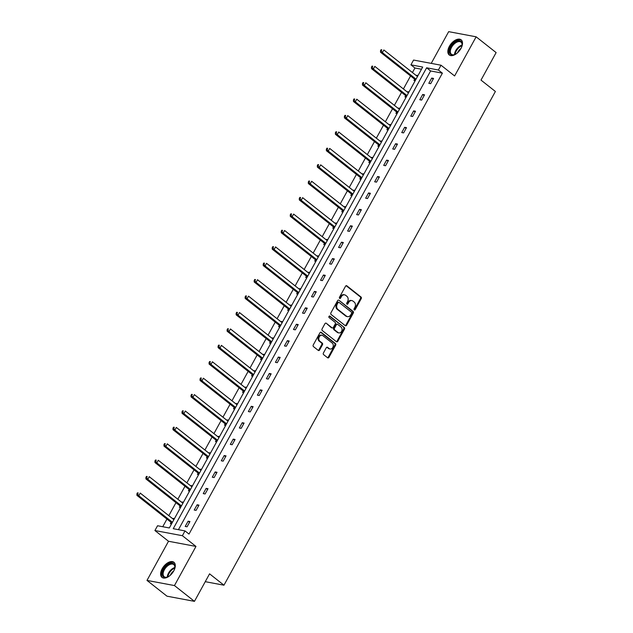 <?xml version="1.0" encoding="UTF-8"?>
<svg xmlns="http://www.w3.org/2000/svg" width="633" height="633" viewBox="0 0 633 633"><rect width="100%" height="100%" fill="white"/><g stroke="black" fill="none" stroke-linecap="round" stroke-linejoin="round"><path stroke-width="0.95" d="M354.243 309.909A0.847 0.673 100.7 0 0 355.192 309.616L361.221 298.649A1.211 0.957 100.7 0 0 361 296.996L346.876 285.839A1.211 0.957 100.7 0 0 345.523 286.251L339.486 297.225A0.847 0.673 100.7 0 0 340.586 298.096L341.369 296.671A3.877 3.07 100.7 0 1 344.597 294.843A3.877 3.07 100.7 0 1 345.697 295.35L346.876 296.284A3.877 3.07 100.7 0 1 347.572 301.569L346.789 302.985A0.847 0.673 100.7 0 0 347.889 303.856L348.672 302.432A3.877 3.07 100.7 0 1 351.901 300.604A3.877 3.07 100.7 0 1 353 301.11L354.179 302.044A3.877 3.07 100.7 0 1 354.868 307.329L354.092 308.754A0.847 0.673 100.7 0 0 354.243 309.909M354.14 309.806A0.847 0.673 100.7 0 0 354.448 309.482L360.478 298.507A1.211 0.957 100.7 0 0 360.264 296.853L346.14 285.705M339.541 298.278A0.847 0.673 100.7 0 0 339.85 297.953L340.625 296.537L341.369 296.671M346.837 304.038A0.847 0.673 100.7 0 0 347.145 303.713L347.928 302.297L348.672 302.432M162.167 568.743A9.63 5.444 128.3 0 1 173.925 562.27A9.63 5.444 128.3 0 1 173.743 570.926A9.63 5.444 128.3 0 1 161.985 577.391A9.63 5.444 128.3 0 1 162.167 568.743M449.383 46.296A9.63 5.444 128.3 0 1 461.14 39.824A9.63 5.444 128.3 0 1 460.959 48.472A9.63 5.444 128.3 0 1 449.208 54.944A9.63 5.444 128.3 0 1 449.383 46.296M146.991 580.406L174.455 585.565L195.969 546.429L168.513 541.262L146.991 580.406L166.985 596.183L194.45 601.35L209.57 573.838L223.963 585.201L495.394 91.476L481.001 80.106L496.122 52.594L476.135 36.817L448.67 31.65L431.231 63.379M194.45 601.35L174.455 585.565M323.416 352.985A1.211 0.957 100.7 0 0 323.629 354.638L327.593 357.764A1.211 0.957 100.7 0 0 328.946 357.352L335.648 345.167A1.211 0.957 100.7 0 0 335.427 343.513L321.295 332.365A1.211 0.957 100.7 0 0 319.942 332.776L313.248 344.961A1.211 0.957 100.7 0 0 313.462 346.615L318.249 350.389A1.211 0.957 100.7 0 0 319.602 349.978L322.474 344.763A1.211 0.957 100.7 0 0 322.252 343.11L319.879 341.234A3.244 2.564 100.7 0 1 319.04 337.389A3.244 2.564 100.7 0 1 321.999 335.292A3.244 2.564 100.7 0 1 322.917 335.712L332.222 343.054A3.244 2.564 100.7 0 1 333.061 346.908A3.244 2.564 100.7 0 1 330.102 349.005A3.244 2.564 100.7 0 1 329.184 348.577L327.633 347.359A1.211 0.957 100.7 0 0 326.28 347.77L323.416 352.985M421.499 69.234L414.931 68L410.928 64.843L413.563 60.056L441.019 65.223L454.613 75.952L476.135 36.817M441.019 65.223L438.392 70.01L426.626 67.794L173.244 528.697L185.002 530.913L182.375 535.7L154.911 530.533L157.546 525.746L169.312 527.962L422.694 67.051L410.928 64.843M185.002 530.913L189.006 534.07L442.388 73.167L438.392 70.01M195.969 546.429L182.375 535.7M345.246 325.647A1.211 0.957 100.7 0 0 346.599 325.235L353.301 313.05A1.211 0.957 100.7 0 0 353.087 311.396L338.956 300.248A1.211 0.957 100.7 0 0 337.603 300.659L330.901 312.844A1.211 0.957 100.7 0 0 331.122 314.498L345.246 325.647M344.471 329.113L337.777 341.298A1.211 0.957 100.7 0 1 336.424 341.709L322.292 330.553A1.211 0.957 100.7 0 1 322.078 328.899L324.943 323.685A1.211 0.957 100.7 0 1 326.296 323.273L332.024 327.799A1.211 0.957 100.7 0 0 333.377 327.388L335.276 323.922A1.211 0.957 100.7 0 0 335.063 322.276L329.097 317.56A0.847 0.673 100.7 0 1 329.888 316.12L344.257 327.459A1.211 0.957 100.7 0 1 344.471 329.113L343.735 328.97L337.033 341.155L337.777 341.298M205.258 581.68L223.963 585.201M183.467 502.206L182.28 501.985L183.19 502.705M180.571 507.468L179.392 507.247L180.033 506.068M181.988 502.523L182.28 501.985M201.508 469.385L200.329 469.156L201.239 469.876M198.62 474.639L197.433 474.418L198.082 473.239M200.028 469.694L200.329 469.156M219.556 436.556L218.369 436.335L219.287 437.055M216.668 441.818L215.481 441.597L216.13 440.418M218.076 436.873L218.369 436.335M237.604 403.735L236.418 403.514L237.328 404.234M234.708 408.997L233.522 408.768L234.17 407.597M236.117 404.052L236.418 403.514M255.645 370.906L254.458 370.685L255.376 371.405M252.757 376.168L251.57 375.947L252.219 374.768M254.165 371.223L254.458 370.685M273.693 338.085L272.506 337.864L273.416 338.584M270.797 343.347L269.618 343.126L270.259 341.947M272.214 338.402L272.506 337.864M291.734 305.264L290.555 305.035L291.465 305.755M288.846 310.518L287.659 310.297L288.308 309.126M290.254 305.573L290.555 305.035M309.782 272.435L308.595 272.214L309.513 272.934M306.894 277.697L305.707 277.476L306.348 276.297M308.303 272.752L308.595 272.214M327.831 239.614L326.644 239.393L327.554 240.113M324.935 244.876L323.748 244.654L324.397 243.476M326.343 239.931L326.644 239.393M345.871 206.793L344.684 206.564L345.602 207.284M342.983 212.047L341.796 211.826L342.445 210.647M344.392 207.102L344.684 206.564M363.92 173.964L362.733 173.743L363.643 174.463M361.024 179.226L359.845 179.004L360.486 177.826M362.44 174.281L362.733 173.743M381.96 141.143L380.781 140.922L381.691 141.642M379.072 146.405L377.885 146.176L378.534 145.004M380.48 141.452L380.781 140.922M400.009 108.314L398.822 108.093L399.732 108.813M397.12 113.576L395.934 113.354L396.575 112.176M398.529 108.631L398.822 108.093M418.057 75.493L416.87 75.272L417.78 75.992M415.161 80.755L413.974 80.533L414.623 79.354M416.569 75.81L416.87 75.272M414.931 68L412.431 72.542M410.556 75.944L403.411 88.952M401.536 92.363L394.391 105.363M392.515 108.773L385.362 121.773M383.495 125.184L376.342 138.184M374.467 141.594L367.322 154.602M365.447 158.005L358.294 171.013M356.426 174.415L349.274 187.423M347.398 190.834L340.253 203.834M338.378 207.244L331.233 220.244M329.358 223.655L322.205 236.663M320.33 240.065L313.185 253.073M311.309 256.476L304.164 269.484M302.289 272.894L295.136 285.894M293.269 289.305L286.116 302.305M284.241 305.715L277.096 318.723M275.22 322.126L268.068 335.134M266.2 338.536L259.047 351.544M257.172 354.955L250.027 367.955M248.152 371.365L241.007 384.366M239.132 387.776L231.979 400.776M230.103 404.186L222.958 417.194M221.083 420.597L213.938 433.605M212.063 437.015L204.91 450.016M203.043 453.426L195.89 466.426M194.014 469.836L186.87 482.837M184.994 486.247L177.841 499.255M175.974 502.657L168.821 515.666M166.946 519.076L162.744 526.727M409.029 91.904L407.842 91.682L408.76 92.402M406.141 97.165L404.954 96.944L405.603 95.765M407.549 92.22L407.842 91.682M390.988 124.733L389.801 124.503L390.711 125.223M388.092 129.987L386.905 129.765L387.554 128.586M389.509 125.041L389.801 124.503M372.94 157.554L371.753 157.332L372.671 158.052M370.052 162.816L368.865 162.594L369.514 161.415M371.46 157.87L371.753 157.332M354.899 190.375L353.712 190.153L354.622 190.873M352.003 195.637L350.817 195.415L351.465 194.236M353.412 190.691L353.712 190.153M336.851 223.204L335.664 222.982L336.574 223.702M333.955 228.466L332.776 228.236L333.417 227.065M335.371 223.512L335.664 222.982M318.803 256.025L317.616 255.803L318.534 256.523M315.914 261.287L314.728 261.065L315.376 259.886M317.323 256.341L317.616 255.803M300.762 288.846L299.575 288.624L300.485 289.344M297.866 294.108L296.679 293.886L297.328 292.707M299.282 289.162L299.575 288.624M282.714 321.675L281.527 321.453L282.445 322.173M279.826 326.937L278.639 326.707L279.288 325.536M281.234 321.991L281.527 321.453M264.673 354.496L263.486 354.274L264.396 354.994M261.777 359.758L260.59 359.536L261.239 358.357M263.186 354.812L263.486 354.274M246.625 387.325L245.438 387.095L246.348 387.815M243.729 392.579L242.55 392.357L243.191 391.186M245.145 387.633L245.438 387.095M228.576 420.146L227.397 419.924L228.307 420.644M225.688 425.408L224.501 425.186L225.15 424.007M227.097 420.462L227.397 419.924M210.536 452.967L209.349 452.745L210.259 453.465M207.64 458.229L206.453 458.007L207.102 456.828M209.056 453.283L209.349 452.745M192.487 485.796L191.301 485.574L192.218 486.294M189.599 491.058L188.412 490.828L189.061 489.657M191.008 486.104L191.301 485.574M174.447 518.617L173.26 518.395L174.17 519.115M171.551 523.879L170.364 523.657L171.013 522.478M172.959 518.933L173.26 518.395M168.513 541.262L154.911 530.533M442.388 73.167L430.622 70.951L178.435 529.679M430.622 70.951L426.626 67.794M185.208 526.45L188.104 521.188L189.955 521.537L187.067 526.798L185.208 526.45M194.228 510.04L197.124 504.778L198.976 505.126L196.088 510.388L194.228 510.04M203.256 493.621L206.144 488.367L208.004 488.716L205.108 493.969L203.256 493.621M212.277 477.211L215.165 471.949L217.024 472.297L214.128 477.559L212.277 477.211M221.297 460.8L224.193 455.538L226.044 455.887L223.156 461.148L221.297 460.8M230.325 444.39L233.213 439.128L235.072 439.476L232.176 444.738L230.325 444.39M239.345 427.979L242.233 422.717L244.093 423.066L241.197 428.327L239.345 427.979M248.365 411.561L251.261 406.307L253.113 406.655L250.225 411.909L248.365 411.561M257.386 395.15L260.282 389.888L262.133 390.237L259.245 395.498L257.386 395.15M266.414 378.74L269.302 373.478L271.161 373.826L268.265 379.088L266.414 378.74M275.434 362.329L278.33 357.067L280.182 357.416L277.294 362.677L275.434 362.329M284.454 345.919L287.35 340.657L289.202 341.005L286.314 346.267L284.454 345.919M293.483 329.5L296.371 324.246L298.23 324.594L295.334 329.848L293.483 329.5M302.503 313.09L305.391 307.828L307.25 308.176L304.354 313.438L302.503 313.09M311.523 296.679L314.419 291.417L316.271 291.766L313.382 297.027L311.523 296.679M320.551 280.269L323.439 275.007L325.299 275.355L322.403 280.617L320.551 280.269M329.571 263.858L332.46 258.596L334.319 258.944L331.423 264.206L329.571 263.858M338.592 247.44L341.488 242.186L343.339 242.534L340.451 247.796L338.592 247.44M347.612 231.029L350.508 225.767L352.359 226.123L349.471 231.377L347.612 231.029M356.64 214.619L359.528 209.357L361.388 209.705L358.492 214.967L356.64 214.619M365.66 198.208L368.556 192.946L370.408 193.294L367.52 198.556L365.66 198.208M374.681 181.798L377.577 176.536L379.428 176.884L376.54 182.146L374.681 181.798M383.709 165.379L386.597 160.125L388.456 160.473L385.56 165.735L383.709 165.379M392.729 148.969L395.617 143.707L397.477 144.063L394.581 149.317L392.729 148.969M401.749 132.558L404.645 127.296L406.497 127.644L403.609 132.906L401.749 132.558M410.777 116.148L413.665 110.886L415.517 111.234L412.629 116.496L410.777 116.148M419.798 99.737L422.686 94.475L424.545 94.823L421.649 100.085L419.798 99.737M428.818 83.319L431.714 78.065L433.565 78.413L430.677 83.675L428.818 83.319M431.714 78.065L433.138 79.188M422.686 94.475L424.118 95.599M413.665 110.886L415.09 112.009M404.645 127.296L406.07 128.428M395.617 143.707L397.049 144.838M386.597 160.125L388.029 161.249M377.577 176.536L379.001 177.659M368.556 192.946L369.981 194.07M359.528 209.357L360.96 210.488M350.508 225.767L351.932 226.899M341.488 242.186L342.912 243.309M332.46 258.596L333.892 259.72M323.439 275.007L324.864 276.13M314.419 291.417L315.843 292.549M305.391 307.828L306.823 308.959M296.371 324.246L297.803 325.37M287.35 340.657L288.775 341.78M278.33 357.067L279.754 358.191M269.302 373.478L270.734 374.609M260.282 389.888L261.706 391.02M251.261 406.307L252.686 407.43M242.233 422.717L243.665 423.841M233.213 439.128L234.637 440.251M224.193 455.538L225.617 456.67M215.165 471.949L216.597 473.08M206.144 488.367L207.577 489.491M197.124 504.778L198.548 505.902M188.104 521.188L189.528 522.312M351.901 300.604L351.157 300.469A3.877 3.07 100.7 0 0 347.928 302.297M344.597 294.843L343.854 294.701A3.877 3.07 100.7 0 0 340.625 296.537M345.238 325.639A1.211 0.957 100.7 0 0 345.863 325.101L352.557 312.916A1.211 0.957 100.7 0 0 352.344 311.262L338.956 300.248M351.576 313.319A0.847 0.673 100.7 0 0 351.426 312.164L339.027 302.376A0.847 0.673 100.7 0 0 338.077 302.661L337.254 304.156A3.877 3.07 100.7 0 0 337.951 309.45L346.425 316.136A3.877 3.07 100.7 0 0 347.525 316.642A3.877 3.07 100.7 0 0 350.753 314.815L351.576 313.319M338.283 302.234A0.847 0.673 100.7 0 0 337.334 302.519L338.077 302.661M347.525 316.642L346.781 316.508A3.877 3.07 100.7 0 1 345.681 316.002L337.207 309.308A3.877 3.07 100.7 0 1 336.511 304.022L337.334 302.519M336.416 341.701A1.211 0.957 100.7 0 0 337.033 341.155M326.296 323.273L331.281 327.657A1.211 0.957 100.7 0 0 331.629 327.815L332.365 327.957M329.271 316.073L344.257 327.459M337.975 332.491A3.244 2.564 100.7 0 0 338.892 332.918A3.244 2.564 100.7 0 0 341.844 330.814A3.244 2.564 100.7 0 0 341.005 326.968L337.729 324.381A1.211 0.957 100.7 0 0 336.376 324.792L334.477 328.25A1.211 0.957 100.7 0 0 334.691 329.904L337.975 332.491L337.231 332.349A3.244 2.564 100.7 0 0 338.149 332.776L338.892 332.918M336.985 324.238A1.211 0.957 100.7 0 0 335.632 324.65L336.376 324.792M337.231 332.349L333.955 329.761A1.211 0.957 100.7 0 1 333.733 328.116L335.632 324.65M343.735 328.97A1.211 0.957 100.7 0 0 343.513 327.316M330.102 349.005L329.358 348.862A3.244 2.564 100.7 0 1 328.44 348.443L326.897 347.224L327.633 347.359M321.999 335.292L321.255 335.15A3.244 2.564 100.7 0 0 318.304 337.247A3.244 2.564 100.7 0 0 319.135 341.1L319.879 341.234M318.241 350.381A1.211 0.957 100.7 0 0 318.866 349.835L321.73 344.621A1.211 0.957 100.7 0 0 321.517 342.975L319.135 341.1M327.585 357.756A1.211 0.957 100.7 0 0 328.203 357.21L334.904 345.025A1.211 0.957 100.7 0 0 334.683 343.379L320.567 332.23M417.487 76.53L383.835 49.967L382.387 52.594L380.536 52.246L414.283 78.888A1.234 0.973 -79.3 0 1 414.544 79.196L415.272 80.557M381.224 50.877L381.802 49.825L381.066 49.691L380.488 50.743L381.224 50.877L382.387 52.594L416.039 79.157M381.066 49.691L381.802 49.825M380.536 52.246L380.488 50.743M408.459 92.94L374.815 66.378L373.367 69.005L371.516 68.657L405.262 95.298A1.234 0.973 -79.3 0 1 405.516 95.607L406.251 96.968M372.204 67.296L372.782 66.243L372.038 66.101L371.46 67.153L372.204 67.296L373.367 69.005L407.019 95.567M372.038 66.101L372.782 66.243M371.516 68.657L371.46 67.153M399.439 109.351L365.787 82.788L364.347 85.415L362.487 85.067L396.242 111.709A1.234 0.973 -79.3 0 1 396.495 112.025L397.223 113.378M363.184 83.706L363.761 82.654L363.018 82.512L362.44 83.564L363.184 83.706L364.347 85.415L397.991 111.978M363.018 82.512L363.761 82.654M362.487 85.067L362.44 83.564M456.638 53.544A8.332 4.708 128.3 0 1 454.937 54.509A8.332 4.708 128.3 0 1 454.581 54.652A8.332 4.708 128.3 0 1 449.549 50.434A8.332 4.708 128.3 0 1 456.686 41.264A8.332 4.708 128.3 0 1 462.106 45.117A8.332 4.708 128.3 0 1 461.504 47.38M462.066 45.386A7.715 4.36 -51.7 0 0 460.998 42.15A7.715 4.36 -51.7 0 0 457.026 42.071A7.715 4.36 -51.7 0 0 451.179 48.108A7.715 4.36 -51.7 0 0 451.432 54.264A7.715 4.36 -51.7 0 0 454.834 54.557M461.599 40.275A9.566 5.404 -51.7 0 0 456.82 40.283A9.566 5.404 -51.7 0 0 449.636 47.641A9.566 5.404 -51.7 0 0 449.746 55.285M457.572 52.768A6.077 3.434 128.3 0 1 460.966 48.464M169.422 575.998A8.332 4.708 128.3 0 1 167.713 576.964A8.332 4.708 128.3 0 1 167.357 577.106A8.332 4.708 128.3 0 1 162.333 572.881A8.332 4.708 128.3 0 1 169.47 563.718A8.332 4.708 128.3 0 1 174.89 567.572A8.332 4.708 128.3 0 1 174.289 569.835M174.85 567.841A7.715 4.36 -51.7 0 0 173.774 564.596A7.715 4.36 -51.7 0 0 169.802 564.525A7.715 4.36 -51.7 0 0 163.963 570.562A7.715 4.36 -51.7 0 0 164.208 576.71A7.715 4.36 -51.7 0 0 167.61 577.003M174.384 562.721A9.566 5.404 -51.7 0 0 169.597 562.737A9.566 5.404 -51.7 0 0 162.412 570.088A9.566 5.404 -51.7 0 0 162.531 577.739M170.348 575.215A6.077 3.434 128.3 0 1 173.743 570.919M390.419 125.761L356.767 99.199L355.319 101.834L353.467 101.486L387.214 128.119A1.234 0.973 -79.3 0 1 387.475 128.436L388.203 129.789M354.163 100.117L354.741 99.065L353.997 98.922L353.42 99.974L354.163 100.117L355.319 101.834L388.971 128.396M353.997 98.922L354.741 99.065M353.467 101.486L353.42 99.974M381.398 142.172L347.746 115.61L346.298 118.244L344.447 117.896L378.194 144.538A1.234 0.973 -79.3 0 1 378.447 144.846L379.183 146.207M345.135 116.527L345.713 115.475L344.977 115.341L344.392 116.393L345.135 116.527L346.298 118.244L379.95 144.807M344.977 115.341L345.713 115.475M344.447 117.896L344.392 116.393M372.37 158.59L338.726 132.028L337.278 134.655L335.419 134.307L369.174 160.948A1.234 0.973 -79.3 0 1 369.427 161.257L370.155 162.618M336.115 132.938L336.693 131.886L335.949 131.751L335.371 132.803L336.115 132.938L337.278 134.655L370.93 161.217M335.949 131.751L336.693 131.886M335.419 134.307L335.371 132.803M363.35 175.001L329.698 148.439L328.258 151.065L326.399 150.717L360.145 177.359A1.234 0.973 -79.3 0 1 360.406 177.667L361.134 179.028M327.095 149.356L327.672 148.304L326.929 148.162L326.351 149.214L327.095 149.356L328.258 151.065L361.902 177.628M326.929 148.162L327.672 148.304M326.399 150.717L326.351 149.214M354.33 191.411L320.678 164.849L319.23 167.476L317.378 167.128L351.125 193.769A1.234 0.973 -79.3 0 1 351.378 194.086L352.114 195.439M318.067 165.767L318.644 164.715L317.908 164.572L317.331 165.624L318.067 165.767L319.23 167.476L352.882 194.038M317.908 164.572L318.644 164.715M317.378 167.128L317.331 165.624M345.301 207.822L311.658 181.26L310.21 183.894L308.35 183.546L342.105 210.18A1.234 0.973 -79.3 0 1 342.358 210.496L343.086 211.849M309.046 182.177L309.624 181.125L308.88 180.983L308.303 182.035L309.046 182.177L310.21 183.894L343.861 210.457M308.88 180.983L309.624 181.125M308.35 183.546L308.303 182.035M336.281 224.232L302.629 197.67L301.189 200.305L299.33 199.957L333.077 226.598A1.234 0.973 -79.3 0 1 333.338 226.907L334.066 228.268M300.026 198.588L300.604 197.536L299.86 197.401L299.282 198.453L300.026 198.588L301.189 200.305L334.833 226.867M299.86 197.401L300.604 197.536M299.33 199.957L299.282 198.453M327.261 240.651L293.609 214.089L292.161 216.715L290.31 216.367L324.056 243.009A1.234 0.973 -79.3 0 1 324.318 243.317L325.046 244.678M290.998 214.998L291.584 213.946L290.84 213.812L290.262 214.864L290.998 214.998L292.161 216.715L325.813 243.278M290.84 213.812L291.584 213.946M290.31 216.367L290.262 214.864M318.233 257.061L284.589 230.499L283.141 233.126L281.289 232.778L315.036 259.419A1.234 0.973 -79.3 0 1 315.289 259.728L316.025 261.089M281.978 231.417L282.555 230.365L281.812 230.222L281.234 231.274L281.978 231.417L283.141 233.126L316.793 259.688M281.812 230.222L282.555 230.365M281.289 232.778L281.234 231.274M309.213 273.472L275.561 246.91L274.121 249.537L272.261 249.188L306.016 275.83A1.234 0.973 -79.3 0 1 306.269 276.146L306.997 277.499M272.958 247.827L273.535 246.775L272.791 246.633L272.214 247.685L272.958 247.827L274.121 249.537L307.765 276.099M272.791 246.633L273.535 246.775M272.261 249.188L272.214 247.685M300.192 289.882L266.54 263.32L265.092 265.955L263.241 265.599L296.988 292.24A1.234 0.973 -79.3 0 1 297.249 292.557L297.977 293.91M263.937 264.238L264.515 263.186L263.771 263.043L263.193 264.096L263.937 264.238L265.092 265.955L298.744 292.517M263.771 263.043L264.515 263.186M263.241 265.599L263.193 264.096M291.172 306.293L257.52 279.731L256.072 282.365L254.221 282.017L287.968 308.659A1.234 0.973 -79.3 0 1 288.221 308.967L288.957 310.328M254.909 280.648L255.487 279.596L254.751 279.462L254.165 280.506L254.909 280.648L256.072 282.365L289.724 308.928M254.751 279.462L255.487 279.596M254.221 282.017L254.165 280.506M282.144 322.711L248.5 296.149L247.052 298.776L245.193 298.428L278.947 325.069A1.234 0.973 -79.3 0 1 279.2 325.378L279.928 326.739M245.889 297.059L246.466 296.007L245.723 295.872L245.145 296.924L245.889 297.059L247.052 298.776L280.704 325.338M245.723 295.872L246.466 296.007M245.193 298.428L245.145 296.924M273.124 339.122L239.472 312.56L238.032 315.187L236.172 314.838L269.919 341.48A1.234 0.973 -79.3 0 1 270.18 341.788L270.908 343.149M236.869 313.477L237.446 312.425L236.702 312.283L236.125 313.335L236.869 313.477L238.032 315.187L271.676 341.749M236.702 312.283L237.446 312.425M236.172 314.838L236.125 313.335M264.103 355.532L230.452 328.97L229.004 331.597L227.152 331.249L260.899 357.89A1.234 0.973 -79.3 0 1 261.152 358.207L261.888 359.56M227.84 329.888L228.418 328.836L227.682 328.693L227.105 329.746L227.84 329.888L229.004 331.597L262.655 358.159M227.682 328.693L228.418 328.836M227.152 331.249L227.105 329.746M255.075 371.943L221.431 345.381L219.983 348.015L218.124 347.659L251.879 374.301A1.234 0.973 -79.3 0 1 252.132 374.617L252.86 375.97M218.82 346.298L219.398 345.246L218.654 345.104L218.076 346.156L218.82 346.298L219.983 348.015L253.635 374.578M218.654 345.104L219.398 345.246M218.124 347.659L218.076 346.156M246.055 388.353L212.403 361.791L210.963 364.426L209.104 364.078L242.85 390.719A1.234 0.973 -79.3 0 1 243.112 391.028L243.84 392.389M209.8 362.709L210.378 361.657L209.634 361.514L209.056 362.567L209.8 362.709L210.963 364.426L244.607 390.988M209.634 361.514L210.378 361.657M209.104 364.078L209.056 362.567M237.035 404.772L203.383 378.21L201.935 380.837L200.083 380.488L233.83 407.13A1.234 0.973 -79.3 0 1 234.091 407.438L234.819 408.799M200.772 379.12L201.357 378.067L200.614 377.933L200.036 378.985L200.772 379.12L201.935 380.837L235.587 407.399M200.614 377.933L201.357 378.067M200.083 380.488L200.036 378.985M228.015 421.182L194.363 394.62L192.915 397.247L191.063 396.899L224.81 423.54A1.234 0.973 -79.3 0 1 225.063 423.849L225.799 425.21M191.752 395.53L192.329 394.486L191.585 394.343L191.008 395.396L191.752 395.53L192.915 397.247L226.567 423.809M191.585 394.343L192.329 394.486M191.063 396.899L191.008 395.396M218.986 437.593L185.334 411.031L183.894 413.658L182.035 413.309L215.79 439.951A1.234 0.973 -79.3 0 1 216.043 440.267L216.771 441.62M182.731 411.948L183.309 410.896L182.565 410.754L181.988 411.806L182.731 411.948L183.894 413.658L217.538 440.22M182.565 410.754L183.309 410.896M182.035 413.309L181.988 411.806M209.966 454.003L176.314 427.441L174.866 430.076L173.015 429.72L206.762 456.361A1.234 0.973 -79.3 0 1 207.023 456.678L207.751 458.031M173.711 428.359L174.289 427.307L173.545 427.164L172.967 428.217L173.711 428.359L174.866 430.076L208.518 456.638M173.545 427.164L174.289 427.307M173.015 429.72L172.967 428.217M200.946 470.414L167.294 443.852L165.846 446.487L163.994 446.138L197.741 472.78A1.234 0.973 -79.3 0 1 197.994 473.088L198.73 474.449M164.683 444.77L165.26 443.717L164.525 443.575L163.939 444.627L164.683 444.77L165.846 446.487L199.498 473.049M164.525 443.575L165.26 443.717M163.994 446.138L163.939 444.627M191.918 486.832L158.274 460.27L156.826 462.897L154.966 462.549L188.721 489.19A1.234 0.973 -79.3 0 1 188.974 489.499L189.702 490.86M155.663 461.18L156.24 460.128L155.496 459.993L154.919 461.046L155.663 461.18L156.826 462.897L190.478 489.459M155.496 459.993L156.24 460.128M154.966 462.549L154.919 461.046M182.897 503.243L149.246 476.681L147.806 479.308L145.946 478.959L179.693 505.601A1.234 0.973 -79.3 0 1 179.954 505.909L180.682 507.27M146.642 477.591L147.22 476.538L146.476 476.404L145.899 477.456L146.642 477.591L147.806 479.308L181.449 505.87M146.476 476.404L147.22 476.538M145.946 478.959L145.899 477.456M173.877 519.653L140.225 493.091L138.777 495.718L136.926 495.37L170.673 522.011A1.234 0.973 -79.3 0 1 170.934 522.328L171.662 523.681M137.614 494.009L138.192 492.957L137.456 492.814L136.878 493.867L137.614 494.009L138.777 495.718L172.429 522.28M137.456 492.814L138.192 492.957M136.926 495.37L136.878 493.867M354.448 309.482L355.192 309.616M339.85 297.953L340.586 298.096M347.145 303.713L347.889 303.856M346.156 285.705L346.876 285.839M360.264 296.853L361 296.996M360.478 298.507L361.221 298.649M352.344 311.262L353.087 311.396M352.557 312.916L353.301 313.05M345.863 325.101L346.599 325.235M336.511 304.022L337.254 304.156M337.207 309.308L337.951 309.45M345.681 316.002L346.425 316.136M331.281 327.657L332.024 327.799M329.389 316.025L329.888 316.12M333.733 328.116L334.477 328.25M333.955 329.761L334.691 329.904M328.44 348.443L329.184 348.577M321.517 342.975L322.252 343.11M321.73 344.621L322.474 344.763M318.866 349.835L319.602 349.978M320.575 332.222L321.295 332.365M334.683 343.379L335.427 343.513M334.904 345.025L335.648 345.167M328.203 357.21L328.946 357.352M414.283 78.888L416.008 79.212M414.544 79.196L415.881 79.449M405.262 95.298L406.987 95.623M405.516 95.607L406.853 95.86M396.242 111.709L397.967 112.033M396.495 112.025L397.833 112.27M454.502 54.652A7.715 4.36 128.3 0 1 461.188 45.362A7.715 4.36 128.3 0 1 462.09 45.046M462.011 45.695A7.461 4.217 -51.7 0 0 461.56 45.877A7.461 4.217 -51.7 0 0 455.119 54.43M167.286 577.106A7.715 4.36 128.3 0 1 173.972 567.817A7.715 4.36 128.3 0 1 174.866 567.492M174.795 568.149A7.461 4.217 -51.7 0 0 174.336 568.323A7.461 4.217 -51.7 0 0 167.903 576.877M387.214 128.119L388.939 128.444M387.475 128.436L388.812 128.689M378.194 144.538L379.919 144.862M378.447 144.846L379.784 145.099M369.174 160.948L370.898 161.273M369.427 161.257L370.764 161.51M360.145 177.359L361.87 177.683M360.406 177.667L361.744 177.92M351.125 193.769L352.85 194.094M351.378 194.086L352.723 194.331M342.105 210.18L343.83 210.504M342.358 210.496L343.695 210.749M333.077 226.598L334.81 226.923M333.338 226.907L334.675 227.16M324.056 243.009L325.781 243.333M324.318 243.317L325.655 243.57M315.036 259.419L316.761 259.744M315.289 259.728L316.627 259.981M306.016 275.83L307.741 276.154M306.269 276.146L307.606 276.392M296.988 292.24L298.713 292.565M297.249 292.557L298.586 292.81M287.968 308.659L289.692 308.983M288.221 308.967L289.566 309.221M278.947 325.069L280.672 325.394M279.2 325.378L280.538 325.631M269.919 341.48L271.644 341.804M270.18 341.788L271.517 342.042M260.899 357.89L262.624 358.215M261.152 358.207L262.497 358.452M251.879 374.301L253.604 374.625M252.132 374.617L253.469 374.871M242.85 390.719L244.583 391.044M243.112 391.028L244.449 391.281M233.83 407.13L235.555 407.454M234.091 407.438L235.429 407.692M224.81 423.54L226.535 423.865M225.063 423.849L226.4 424.102M215.79 439.951L217.515 440.275M216.043 440.267L217.38 440.513M206.762 456.361L208.486 456.686M207.023 456.678L208.36 456.931M197.741 472.78L199.466 473.104M197.994 473.088L199.34 473.342M188.721 489.19L190.446 489.515M188.974 489.499L190.311 489.752M179.693 505.601L181.426 505.925M179.954 505.909L181.291 506.163M170.673 522.011L172.398 522.336M170.934 522.328L172.271 522.573M338.038 302.123L338.782 302.265M336.645 324.08L337.389 324.223"/></g></svg>
